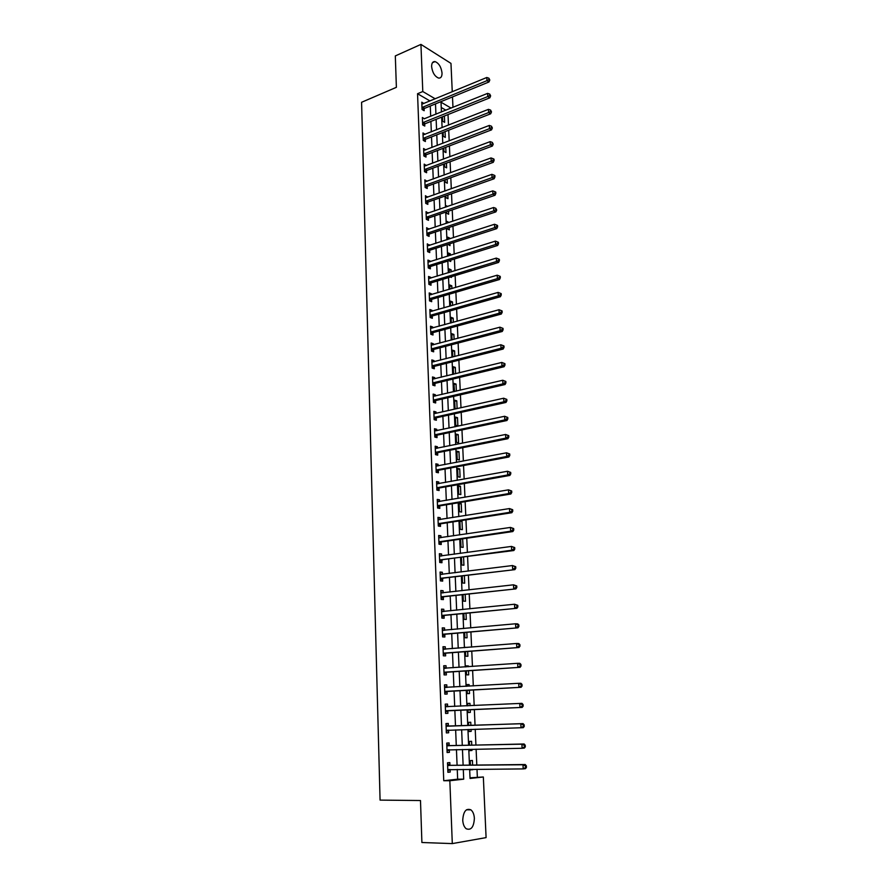 <?xml version="1.0" encoding="UTF-8"?>
<svg xmlns="http://www.w3.org/2000/svg" width="888" height="888" viewBox="0 0 888 888"><rect width="100%" height="100%" fill="white"/><g stroke="black" fill="none" stroke-linecap="round" stroke-linejoin="round"><path stroke-width="1.33" d="M462.737 820.19C463.336 811.466 466.067 808.013 470.906 809.845C472.971 811.554 474.125 814.396 474.381 818.392C473.815 827.139 471.084 830.591 466.178 828.737C464.135 827.017 462.992 824.175 462.737 820.19M431.624 66.611C431.624 63.037 432.767 61.361 435.053 61.583C438.894 63.203 441.214 67.022 442.035 73.027C442.046 76.623 440.892 78.311 438.561 78.066C434.754 76.435 432.434 72.616 431.624 66.611M470.007 777.81L483.338 776.978L486.091 837.606L452.303 843.6L421.9 842.501L420.49 800.532L380.075 800.11L361.583 102.287L396.381 87.324L395.315 55.922L420.934 44.4L450.971 63.392L452.258 91.753M452.492 96.914L452.969 107.348M477.344 777L477 769.286M476.812 765.056L476.112 749.195M475.924 745.076L475.224 729.259M475.047 725.241L474.347 709.479M474.181 705.527L473.482 689.909M473.304 685.913L472.627 670.473M472.449 666.433L471.772 651.182M471.584 647.097L470.918 632.023M470.74 627.894L470.074 612.998M469.896 608.824L469.241 594.105M469.053 589.898L468.409 575.357M468.22 571.106L467.588 556.732M467.399 552.436L466.766 538.239M466.577 533.91L465.956 519.869M465.767 515.506L465.146 501.631M464.957 497.225L464.346 483.527M464.147 479.076L463.547 465.534M463.358 461.061L462.759 447.674M462.559 443.156L461.971 429.936M461.771 425.385L461.194 412.321M460.994 407.736L460.417 394.816M460.217 390.198L459.651 377.444M459.451 372.782L458.885 360.184M458.685 355.489L458.13 343.034M457.919 338.306L457.376 325.996M457.165 321.245L456.632 309.079M456.41 304.295L455.888 292.285M455.666 287.468L455.144 275.591M454.934 270.74L454.412 259.007M454.19 254.123L453.679 242.535M453.468 237.629L452.958 226.174M452.736 221.234L452.236 209.912M452.014 204.95L451.526 193.762M451.304 188.767L450.815 177.722M450.593 172.694L450.105 161.771M449.883 156.732L449.406 145.943M449.184 140.859L448.706 130.203M448.484 125.097L448.018 114.563M445.909 110.201L441.236 107.492M442.457 116.794L442.646 121.19L444.655 122.333L444.389 116.028M443.134 132.379L443.301 136.297L445.31 137.407L445.066 131.624M443.8 148.074L443.956 151.504L445.976 152.581L445.743 147.33M444.488 163.869L444.611 166.8L446.642 167.854L446.431 163.137M445.166 179.753L445.276 182.184L447.308 183.217L447.13 179.054M446.276 190.554L445.643 190.776M445.865 195.76L445.943 197.68L447.974 198.679L447.818 195.06M447.696 206.438L446.287 205.772L446.342 206.904M446.553 211.855L446.62 213.264L448.651 214.23L448.518 211.189M449.017 222.488L446.964 221.412L447.041 223.143M447.252 228.072L447.286 228.949L449.339 229.881L449.228 227.406M449.728 238.839L449.694 238.062L447.641 237.14L447.741 239.494M447.952 244.378L450.016 245.643L449.939 243.745M450.438 255.311L450.383 253.868L448.329 252.98L448.451 255.944M448.906 260.728L450.716 261.494L450.649 260.184M451.16 271.894L451.071 269.786L449.017 268.92L449.173 272.505M450.371 277.034L451.404 277.456L451.37 276.734M451.892 288.578L451.77 285.792L449.705 284.959L449.883 289.177M452.625 305.383L452.469 301.909L450.405 301.11L450.605 305.96M453.357 322.3L453.18 318.126L451.104 317.36L451.337 322.855M454.101 339.327L453.89 334.443L451.803 333.71L452.07 339.86M454.845 356.465L454.601 350.871L452.514 350.172L452.813 356.987M455.588 373.726L455.322 367.399L453.224 366.733L453.557 374.225M456.354 391.097L456.044 384.049L453.946 383.416L454.534 391.53M457.109 408.602L456.776 400.799L454.667 400.199L455.022 408.291L456.554 408.724M455.4 417.094L455.755 425.252L457.864 425.796L457.509 417.66L455.4 417.094M456.132 434.11L456.488 442.313L458.596 442.812L458.241 434.632L456.132 434.11M456.865 451.226L457.231 459.485L459.34 459.951L458.985 451.715L456.865 451.226M457.609 468.464L457.975 476.778L460.095 477.211L459.74 468.908L457.609 468.464M458.363 485.814L458.719 494.183L460.85 494.572L460.484 486.224L458.363 485.814M459.118 503.274L459.473 511.699L461.616 512.065L461.249 503.651L459.118 503.274M459.873 520.856L460.239 529.337L462.382 529.659L462.004 521.201L459.873 520.856M460.661 539.127L461.005 547.097L463.148 547.385L462.615 538.838M461.449 557.553L461.771 564.979L463.925 565.223L463.58 557.264M462.248 576.112L462.548 582.983L464.702 583.183L464.391 575.846M463.059 594.794L463.325 601.098L465.49 601.265L465.201 594.56M463.869 613.619L464.113 619.347L466.289 619.469L466.022 613.408M464.69 632.578L464.912 637.728L467.077 637.806L466.844 632.378M465.323 647.33L467.499 647.385L465.323 647.33M465.512 651.67L465.701 656.221L467.887 656.265L467.676 651.492M468.342 666.71L468.309 665.911L466.122 665.889L466.167 666.866M466.333 670.895L466.511 674.847L468.698 674.847L468.52 670.751M469.186 686.147L469.119 684.559L466.933 684.593L466.999 686.269M467.177 690.254L467.321 693.606L469.508 693.561L469.352 690.131M470.041 705.716L469.93 703.34L467.743 703.418L467.843 705.827M468.009 709.756L468.131 712.498L470.329 712.398L470.207 709.667M470.895 725.385L470.751 722.255L468.553 722.366L468.686 725.463M468.864 729.47L468.953 731.512L471.151 731.379L471.062 729.392M471.75 745.165L471.584 741.302L469.375 741.458L469.541 745.221M469.719 749.328L469.774 750.671L471.983 750.482L471.928 749.283M472.616 765.101L472.416 760.472L470.207 760.683L470.396 765.123M470.585 769.33L470.607 769.952L472.805 769.319M429.981 100.955L417.549 93.728L443.745 780.73L457.653 779.187L457.253 769.441M457.087 765.267L456.443 749.594M456.277 745.52L455.644 729.892M455.489 725.918L454.845 710.333M454.689 706.426L454.068 690.975M453.901 687.023L453.28 671.761M453.113 667.765L452.503 652.68M452.336 648.64L451.737 633.732M451.57 629.648L450.971 614.918M450.804 610.8L450.205 596.236M450.038 592.074L449.45 577.688M449.284 573.481L448.706 559.262M448.529 555.011L447.963 540.97M447.785 536.685L447.219 522.799M447.041 518.47L446.486 504.75M446.309 500.388L445.754 486.824M445.576 482.428L445.032 469.031M444.855 464.591L444.311 451.348M444.133 446.875L443.6 433.788M443.423 429.281L442.89 416.35M442.712 411.81L442.191 399.034M442.002 394.45L441.491 381.829M441.303 377.211L440.792 364.735M440.603 360.095L440.104 347.752M439.915 343.079L439.416 330.891M439.227 326.185L438.739 314.141M438.539 309.401L438.062 297.491M437.862 292.729L437.384 280.963M437.196 276.157L436.718 264.535M436.519 259.707L436.052 248.218M435.853 243.356L435.398 232.012M435.198 227.117L434.743 215.906M434.543 210.989L434.088 199.9M433.888 194.96L433.444 184.005M433.244 179.032L432.8 168.209M432.6 163.203L432.156 152.514M431.957 147.486L431.524 136.918M431.324 131.868L430.902 121.423M430.691 116.339L430.269 106.027M423.876 103.474L421.778 102.164L422.066 109.513L424.164 110.711L424.087 108.713M424.486 118.848L422.377 117.505L422.666 124.908L424.775 126.063L424.686 124.065M425.097 134.321L422.977 132.945L423.265 140.393L425.374 141.525L425.297 139.505M425.707 149.883L423.587 148.485L423.876 155.977L425.996 157.087L425.907 155.056M426.329 165.557L424.198 164.125L424.486 171.673L426.606 172.738L426.529 170.696M426.95 181.33L424.808 179.864L425.108 187.457L427.228 188.5L427.15 186.447M427.572 197.203L425.43 195.704L425.718 203.352L427.85 204.362L427.772 202.286M428.205 213.176L426.04 211.655L426.34 219.336L428.482 220.324L428.393 218.237M428.837 229.259L426.673 227.694L426.973 235.442L429.115 236.386L429.026 234.288M429.47 245.443L427.295 243.845L427.605 251.637L429.748 252.558L429.67 250.449M430.114 261.727L430.081 261.005L427.938 260.106L428.238 267.943L430.391 268.831L430.303 266.711M430.758 278.133L430.724 277.334L428.571 276.468L428.882 284.36L431.035 285.214L430.946 283.072M431.401 294.638L431.368 293.773L429.215 292.94L429.526 300.888L431.69 301.698L431.601 299.556M432.056 311.244L432.023 310.323L429.859 309.524L430.169 317.516L432.334 318.304L432.256 316.139M432.722 327.972L432.678 326.973L430.502 326.207L430.824 334.265L433 335.009L432.911 332.834M433.377 344.81L433.344 343.745L431.157 343.012L431.479 351.115L433.655 351.826L433.577 349.639M434.054 361.76L434.01 360.617L431.823 359.929L432.134 368.087L434.321 368.764L434.243 366.555M434.72 378.821L434.676 377.611L432.489 376.956L432.8 385.17L434.998 385.803L434.909 383.583M435.398 396.004L435.342 394.716L433.155 394.094L433.477 402.364L435.675 402.963L435.586 400.721M436.075 413.286L436.03 411.932L433.821 411.344L434.143 419.669L436.352 420.246L436.263 417.982M436.763 430.702L436.707 429.27L434.498 428.715L434.831 437.096L437.04 437.629L436.952 435.364M437.451 448.229L437.396 446.72L435.187 446.209L435.509 454.645L437.729 455.144L437.64 452.858M438.15 465.878L438.084 464.291L435.864 463.825L436.197 472.316L438.417 472.771L438.328 470.474M438.85 483.649L438.783 481.984L436.563 481.551L436.896 490.098L439.116 490.52L439.027 488.2M439.549 501.531L439.482 499.8L437.251 499.4L437.584 508.014L439.826 508.391L439.726 506.06M440.259 519.547L440.193 517.726L437.951 517.371L438.295 526.04L440.526 526.384L440.437 524.031M440.981 537.684L440.903 535.786L438.661 535.475L438.994 544.2L441.247 544.499L441.147 542.135M441.691 555.955L441.614 553.968L439.371 553.69L439.715 562.481L441.958 562.737L441.869 560.361M442.424 574.336L442.335 572.272L440.082 572.039L440.426 580.896L442.69 581.107L442.59 578.71M443.145 592.862L443.068 590.709L440.803 590.52L441.147 599.433L443.412 599.6L443.323 597.191M443.878 611.51L443.8 609.279L441.525 609.124L441.88 618.104L444.144 618.226L444.056 615.795M444.622 630.291L444.533 627.971L442.257 627.86L442.613 636.907L444.888 636.985L444.788 634.543M445.365 649.206L445.276 646.797L442.99 646.73L443.345 655.832L445.632 655.877L445.532 653.413M446.12 668.231L446.02 665.745L443.734 665.734L444.089 674.902L446.375 674.902L446.276 672.416M446.864 687.334L446.775 684.837L444.477 684.87L444.833 694.105L447.13 694.05L447.03 691.552M447.63 706.582L447.53 704.073L445.232 704.14L445.587 713.441L447.896 713.341L447.796 710.833M448.385 725.962L448.285 723.431L445.987 723.554L446.353 732.922L448.662 732.778L448.562 730.236M449.161 745.487L449.062 742.934L446.742 743.101L447.108 752.536L449.428 752.347L449.328 749.794M449.927 765.145L449.828 762.581L447.508 762.792L447.885 772.294L450.205 772.061L450.105 769.508M452.303 843.6L449.839 780.73L463.703 779.176L463.292 769.397M443.745 780.73L449.839 780.73M417.549 93.728L422.788 91.531L420.934 44.4M435.198 98.801L422.788 91.531M463.125 765.201L462.459 749.472M462.293 745.387L461.638 729.692M461.471 725.707L460.817 710.067M460.65 706.149L460.006 690.653M459.84 686.679L459.196 671.361M459.029 667.354L458.397 652.214M458.23 648.162L457.609 633.211M457.431 629.115L456.821 614.33M456.643 610.189L456.032 595.582M455.866 591.408L455.255 576.967M455.078 572.749L454.49 558.485M454.312 554.223L453.724 540.126M453.535 535.83L452.958 521.9M452.78 517.56L452.203 503.796M452.014 499.422L451.448 485.814M451.271 481.407L450.704 467.965M450.516 463.514L449.961 450.227M449.772 445.743L449.228 432.611M449.039 428.094L448.496 415.118M448.307 410.567L447.774 397.746M447.574 393.151L447.053 380.486M446.853 375.857L446.331 363.336M446.142 358.685L445.621 346.309M445.432 341.625L444.91 329.393M444.721 324.675L444.211 312.587M444.011 307.836L443.512 295.904M443.312 291.12L442.823 279.32M442.624 274.503L442.135 262.848M441.935 257.997L441.447 246.476M441.247 241.603L440.77 230.225M440.57 225.319L440.093 214.075M439.893 209.135L439.427 198.024M439.216 193.062L438.761 182.084M438.55 177.089L438.095 166.234M437.895 161.228L437.44 150.505M437.229 145.454L436.785 134.865M436.574 129.792L436.141 119.325M435.93 114.23L435.497 103.885M469.652 769.341L470.041 778.465L483.338 776.978M451.093 108.114L441.014 102.198L441.436 112.01M441.647 117.116L442.102 127.617M442.324 132.701L442.779 143.323M442.99 148.385L443.456 159.141M443.667 164.169L444.133 175.047M444.355 180.053L444.821 191.075M445.043 196.048L445.521 207.193M445.732 212.143L446.209 223.421M446.42 228.338L446.919 239.76M447.119 244.644L447.619 256.199M447.83 261.061L448.329 272.76M448.54 277.589L449.051 289.421M449.25 294.217L449.772 306.194M449.972 310.966L450.494 323.088M450.693 327.816L451.226 340.082M451.426 344.788L451.959 357.198M452.159 361.871L452.691 374.436M452.891 379.076L453.446 391.786M453.635 396.392L454.19 409.246M454.39 413.819L454.945 426.839M455.144 431.368L455.711 444.544M455.899 449.039L456.476 462.371M456.665 466.833L457.242 480.33M457.431 484.748L458.019 498.401M458.208 502.797L458.796 516.605M458.985 520.956L459.584 534.942M459.773 539.249L460.384 553.402M460.561 557.675L461.172 571.983M461.36 576.223L461.982 590.709M462.16 594.905L462.792 609.557M462.97 613.708L463.603 628.549M463.78 632.656L464.424 647.674M464.602 651.736L465.257 666.932M465.423 670.951L466.089 686.324M466.256 690.309L466.922 705.86M467.088 709.801L467.765 725.496M467.943 729.492L468.609 745.243M468.786 749.35L469.463 765.134M457.653 779.187L463.703 779.176M421.856 104.151L423.876 103.363M470.596 769.741L472.816 769.73M469.774 750.527L471.983 750.482M468.942 731.446L471.151 731.379M468.131 712.498L470.329 712.398M467.743 703.44L469.93 703.34M466.933 684.692L469.119 684.559M466.133 666.056L468.309 665.911M460.661 539.171L462.781 538.861M459.895 521.522L462.004 521.201M459.14 504.007L461.249 503.651M458.397 486.591L460.484 486.224M457.653 469.308L459.74 468.908M456.909 452.125L458.985 451.715M456.177 435.065L458.241 434.632M455.444 418.104L457.509 417.66M454.712 401.265L456.776 400.799M454.001 384.537L456.044 384.049M453.28 367.91L455.322 367.399M452.569 351.393L454.601 350.871M451.859 334.987L453.89 334.443M451.16 318.681L453.18 318.126M450.46 302.486L452.469 301.909M449.761 286.391L451.77 285.792M449.073 270.396L451.071 269.786M448.396 254.501L450.383 253.868M447.707 238.717L449.694 238.062M447.03 223.021L449.006 222.355M489.832 95.382L490.642 95.893L489.765 94.117L489.832 95.382L487.79 96.559L423.11 122.533L425.208 123.698L489.832 97.824L487.79 96.559L487.623 93.373L424.475 118.681M423.054 134.898L425.086 134.099M423.665 150.383L425.696 149.606M424.264 165.978L426.307 165.212M424.875 181.674L426.928 180.919M425.496 197.469L427.55 196.736M426.107 213.364L428.183 212.643M426.74 229.359L428.804 228.66M427.361 245.454L429.448 244.777M427.994 261.66L430.081 261.005M428.627 277.977L430.724 277.334M429.27 294.394L431.368 293.773M429.914 310.922L432.023 310.323M430.558 327.561L432.678 326.973M431.213 344.311L433.344 343.745M431.868 361.161L434.01 360.617M432.534 378.133L434.676 377.611M433.2 395.216L435.342 394.716M433.866 412.421L436.03 411.932M434.543 429.737L436.707 429.27M435.22 447.164L437.396 446.72M435.897 464.713L438.084 464.291M436.585 482.384L438.783 481.984M437.285 500.166L439.482 499.8M437.984 518.081L440.193 517.726M438.683 536.119L440.903 535.786M439.394 554.279L441.614 553.968M440.104 572.56L442.335 572.272M440.825 590.964L443.068 590.709M441.547 609.512L443.8 609.279M442.268 628.182L444.533 627.971M443.001 646.975L445.276 646.797M443.734 665.911L446.02 665.745M444.477 684.981L446.775 684.837M445.232 704.173L447.53 704.073M445.587 713.441L447.896 713.341M446.342 732.844L448.662 732.778M447.108 752.391L449.428 752.347M447.874 772.072L450.205 772.061M422.51 107.159L424.608 108.347L488.988 81.962L486.957 80.664L421.989 107.526M488.988 79.498L489.799 80.02L488.922 78.222L488.988 79.498L486.957 80.664L486.779 77.489L421.989 104.162M424.608 108.347L422.755 109.912M488.988 81.962L489.799 80.02M488.922 78.222L486.779 77.489M425.208 123.698L423.332 125.275M489.832 97.824L490.642 95.893M489.765 94.117L487.623 93.373M423.709 138.017L425.818 139.15L490.676 113.797L488.633 112.554L423.188 138.373M490.676 111.389L491.497 111.888L490.609 110.101L490.676 111.389L488.633 112.554L488.467 109.346L423.054 134.965M425.818 139.15L423.909 140.737M490.676 113.797L491.497 111.888M490.609 110.101L488.467 109.346M424.32 153.591L426.429 154.701L491.53 129.87L489.477 128.671L423.798 153.946M491.53 127.495L492.352 127.972L491.464 126.196L491.53 127.495L489.477 128.671L489.31 125.441L423.665 150.516M426.429 154.701L424.486 156.299M491.53 129.87L492.352 127.972M491.464 126.196L489.31 125.441M424.93 169.264L427.05 170.341L492.385 146.054L490.331 144.888L424.409 169.619M492.396 143.701L493.217 144.178L492.329 142.402L492.396 143.701L490.331 144.888L490.165 141.636L424.275 166.167M427.05 170.341L425.063 171.961M492.385 146.054L493.217 144.178M492.329 142.402L490.165 141.636M425.552 185.048L427.672 186.092L493.251 162.349L491.197 161.205L425.019 185.392M493.262 160.029L494.083 160.484L494.017 159.174L493.195 158.719L493.262 160.029L491.197 161.205L491.02 157.942L424.886 181.918M427.672 186.092L425.652 187.723M493.251 162.349L494.083 160.484M493.195 158.719L491.02 157.942M426.173 200.932L428.294 201.942L494.128 178.754L492.063 177.644L425.641 201.276M494.139 176.457L494.96 176.901L494.894 175.591L494.061 175.136L494.139 176.457L492.063 177.644L491.885 174.348L425.507 197.78M428.294 201.942L426.229 203.585M494.128 178.754L494.96 176.901M494.061 175.136L491.885 174.348M426.795 216.905L428.926 217.893L495.005 195.271L492.929 194.195L426.262 217.249M495.016 192.996L495.837 193.429L495.77 192.108L494.938 191.675L495.016 192.996L492.929 194.195L492.751 190.876L426.129 213.731M428.926 217.893L426.817 219.558M495.005 195.271L495.837 193.429M494.938 191.675L492.751 190.876M427.428 233L429.559 233.955L495.881 211.888L493.806 210.845L426.895 233.333M495.893 209.657L496.725 210.068L495.826 208.314L495.893 209.657L493.806 210.845L493.628 207.514L426.751 229.792M429.559 233.955L427.417 235.631M495.881 211.888L496.725 210.068M495.826 208.314L493.628 207.514M428.06 249.195L430.203 250.105L496.769 228.627L494.694 227.617L427.517 249.528M496.792 226.418L497.613 226.829L497.546 225.485L496.714 225.075L496.792 226.418L494.694 227.617L494.516 224.253L427.383 245.954M430.203 250.105L428.005 251.815M496.769 228.627L497.613 226.829M496.714 225.075L494.516 224.253M428.693 265.49L430.846 266.378L497.669 245.477L495.582 244.511L428.16 265.823M497.68 243.301L498.512 243.689L498.446 242.335L497.613 241.947L497.68 243.301L495.582 244.511L495.404 241.114L428.016 262.226M430.846 266.378L428.593 268.098M497.669 245.477L498.512 243.689M497.613 241.947L495.404 241.114M429.337 281.896L431.49 282.75L498.568 262.448L496.481 261.505L428.793 282.218M498.59 260.295L499.422 260.672L499.345 259.307L498.512 258.93L498.59 260.295L496.481 261.505L496.292 258.097L428.649 278.61M431.49 282.75L429.193 284.493M498.568 262.448L499.422 260.672M498.512 258.93L496.292 258.097M429.981 298.401L432.145 299.223L499.478 279.52L497.38 278.621L429.437 298.734M499.5 277.411L500.333 277.778L500.255 276.401L499.422 276.035L499.5 277.411L497.38 278.621L497.202 275.191L429.293 295.094M432.145 299.223L429.792 300.988M499.478 279.52L500.333 277.778M499.422 276.035L497.202 275.191M430.225 315.24L432.389 316.028L430.613 315.029L432.8 315.817L500.388 296.725L498.29 295.859L430.081 315.351M500.41 294.638L501.254 294.994L501.176 293.606L500.333 293.262L500.41 294.638L498.29 295.859L498.101 292.407L429.947 311.688M432.389 316.028L430.391 317.604M500.388 296.725L501.254 294.994M500.333 293.262L498.101 292.407M431.279 331.757L433.455 332.512L501.309 314.041L499.2 313.209L430.736 332.079M501.332 311.988L502.175 312.321L502.097 310.933L501.254 310.6L501.332 311.988L499.2 313.209L499.012 309.734L430.591 328.394M433.455 332.512L430.991 334.321M501.309 314.041L502.175 312.321M501.254 310.6L499.012 309.734M431.934 348.607L434.121 349.328L502.231 331.479L500.122 330.691L431.39 348.917M502.264 329.459L500.122 330.691L499.933 327.184L503.03 328.382L502.186 328.061L502.264 329.459L503.108 329.781L503.03 328.382M431.246 345.21L499.933 327.184L502.186 328.061M434.121 349.328L431.59 351.16M502.231 331.479L503.108 329.781M432.6 365.556L434.787 366.245L503.163 349.04L501.043 348.285L432.056 365.867M503.196 347.053L501.043 348.285L500.865 344.755L503.962 345.943L503.119 345.643L503.196 347.053L504.04 347.352L503.962 345.943M431.912 362.138L500.865 344.755L503.119 345.643M434.787 366.245L432.201 368.098M503.163 349.04L504.04 347.352M433.266 382.628L435.453 383.283L504.107 366.711L501.975 366L432.722 382.939M504.129 364.768L501.975 366L501.798 362.448L504.906 363.636L504.062 363.347L504.129 364.768L504.983 365.057L504.906 363.636M432.567 379.176L501.798 362.448L504.062 363.347M435.453 383.283L432.8 385.159M504.107 366.711L504.983 365.057M433.943 399.822L436.13 400.433L505.05 384.515L502.919 383.849L433.388 400.111M505.083 382.606L502.919 383.849L502.73 380.264L505.849 381.452L505.006 381.174L505.083 382.606L505.927 382.872L505.849 381.452M433.244 396.337L502.73 380.264L505.006 381.174M436.13 400.433L433.466 402.297M505.05 384.515L505.927 382.872M434.609 417.116L436.818 417.693L505.994 402.442L503.862 401.809L434.066 417.416M506.038 400.566L503.862 401.809L503.674 398.213L506.815 399.389L505.96 399.134L506.038 400.566L506.882 400.821L506.815 399.389M434.188 413.664L503.674 398.213L505.96 399.134M436.818 417.693L434.143 419.536M505.994 402.442L506.882 400.821M435.298 434.532L437.507 435.076L506.959 420.501L504.817 419.902L434.743 434.831M506.993 418.659L504.817 419.902L504.628 416.272L507.77 417.449L506.915 417.205L506.993 418.659L507.847 418.903L507.77 417.449M434.587 430.991L504.628 416.272L506.915 417.205M437.507 435.076L434.82 436.896M506.959 420.501L507.847 418.903M435.975 452.07L438.195 452.569L507.925 438.683L505.783 438.128L435.42 452.358M507.958 436.874L505.783 438.128L505.583 434.476L508.746 435.642L507.881 435.42L507.958 436.874L508.824 437.107L508.746 435.642M435.275 448.496L505.583 434.476L507.881 435.42M438.195 452.569L435.497 454.379M435.264 448.351L435.908 448.54M507.925 438.683L508.824 437.107M436.674 469.73L438.894 470.185L508.891 456.987L506.748 456.476L436.108 470.007M508.935 455.222L506.748 456.476L506.549 452.802L509.712 453.957L508.857 453.757L508.935 455.222L509.801 455.433L509.712 453.957M435.953 466.122L506.549 452.802L508.857 453.757M438.894 470.185L436.186 471.983M435.953 465.911L436.73 466.145M508.891 456.987L509.801 455.433M437.362 487.501L439.593 487.923L509.867 475.435L507.714 474.969L436.796 487.778M509.923 473.704L507.714 474.969L507.525 471.262L510.7 472.416L509.845 472.216L509.923 473.704L510.778 473.892L510.7 472.416M436.652 483.86L507.525 471.262L509.845 472.216M439.593 487.923L436.874 489.699M436.641 483.583L437.562 483.882M509.867 475.435L510.778 473.892M438.062 505.405L440.293 505.783L510.855 494.006L508.702 493.584L437.495 505.672M510.911 492.318L508.702 493.584L508.502 489.843L511.688 490.997L510.822 490.82L510.911 492.318L511.766 492.485L511.688 490.997M437.34 501.731L508.502 489.843L510.822 490.82M440.293 505.783L437.573 507.536M437.329 501.387L438.395 501.731M510.855 494.006L511.766 492.485M438.772 523.421L441.003 523.765L511.854 512.709L509.69 512.332L438.195 523.687M511.899 511.055L509.69 512.332L509.49 508.569L512.687 509.712L511.821 509.557L511.899 511.055L512.764 511.211L512.687 509.712M438.05 519.724L509.49 508.569L511.821 509.557M441.003 523.765L438.272 525.496M438.028 519.302L439.227 519.713M511.854 512.709L512.764 511.211M439.471 541.569L441.725 541.869L512.853 531.546L510.678 531.213L438.905 541.835M512.909 529.936L510.678 531.213L510.478 527.428L513.686 528.56L512.82 528.427L512.909 529.936L513.775 530.081L513.686 528.56M438.75 537.839L510.478 527.428L512.82 528.427M441.725 541.869L438.972 543.578M438.728 537.351L440.071 537.817M512.853 531.546L513.775 530.081M440.193 559.84L513.863 550.527L511.688 550.227L439.616 560.095M442.435 560.095L439.804 559.973L442.013 560.261L439.682 561.793M513.919 548.951L511.688 550.227L511.477 546.42L514.707 547.552L513.83 547.43L513.919 548.951L514.785 549.073L514.707 547.552M439.46 556.077L511.477 546.42L513.83 547.43M439.438 555.511L440.925 556.055M513.863 550.527L514.785 549.073M440.903 578.243L514.874 569.641L440.337 578.488M514.929 568.109L512.687 569.386L512.487 565.545L515.717 566.677L514.851 566.566L514.929 568.109L515.806 568.209L515.717 566.677M440.182 574.436L512.487 565.545L514.851 566.566M443.168 578.454L440.393 580.13M440.148 573.803L441.78 574.425M514.874 569.641L515.806 568.209M441.636 596.769L515.895 588.888L441.059 597.014M515.961 587.401L513.708 588.689L513.508 584.815L516.749 585.936L515.873 585.847L515.961 587.401L516.827 587.479L516.749 585.936M440.892 592.929L513.508 584.815L515.873 585.847M443.9 596.947L441.114 598.59M440.87 592.229L442.646 592.918M515.895 588.888L516.827 587.479M442.357 615.417L516.927 608.28L441.78 615.662M516.994 606.837L514.729 608.125L514.529 604.229L517.782 605.339L516.905 605.272L516.994 606.837L517.859 606.904L517.782 605.339M441.625 611.555L514.529 604.229L516.905 605.272M444.633 615.551L441.847 617.182M441.591 610.778L443.512 611.543M516.927 608.28L517.859 606.904M443.09 634.21L517.959 627.816L442.513 634.454M518.026 626.406L515.762 627.705L515.562 623.776L517.748 623.898L518.825 624.886L517.948 624.841L518.026 626.406L518.903 626.462L518.825 624.886M442.357 630.314L515.562 623.776L517.948 624.841M445.365 634.298L442.568 635.908M442.324 629.448L444.389 630.314M517.959 627.816L518.903 626.462M443.834 653.135L519.003 647.496L443.245 653.368M519.08 646.131L516.805 647.43L516.594 643.478L518.792 643.545L519.869 644.577L518.992 644.544L519.08 646.131L519.957 646.153L519.869 644.577M443.09 649.195L516.594 643.478L518.992 644.544M446.12 653.18L443.301 654.767M443.057 648.262L445.265 649.206M519.003 647.496L519.957 646.153M444.577 672.183L520.057 667.321L443.989 672.416M520.135 666L517.848 667.299L517.637 663.314L519.846 663.336L520.923 664.413L520.046 664.402L520.135 666L521.012 666L520.923 664.413M443.834 668.22L517.637 663.314L520.046 664.402M446.864 672.183L444.044 673.748M443.789 667.199L446.153 668.242M520.057 667.321L521.012 666M445.332 691.375L521.112 687.29L444.744 691.597M521.189 686.013L518.903 687.323L518.692 683.305L520.901 683.283L521.989 684.393L521.112 684.404L521.189 686.013L522.077 686.002L521.989 684.393M444.577 687.368L518.692 683.305L521.112 684.404M447.619 691.33L444.788 692.873M444.533 686.28L447.053 687.423M521.112 687.29L522.077 686.002M446.087 710.7L522.188 707.403L445.487 710.922M522.266 706.171L519.968 707.492L519.758 703.44L521.966 703.363L523.065 704.528L522.177 704.561L522.266 706.171L523.154 706.138L523.065 704.528M445.321 706.659L519.758 703.44L522.177 704.561M448.385 710.611L445.543 712.132M445.276 705.483L448.018 706.726M522.188 707.403L523.154 706.138M524.231 726.44L524.142 724.808L523.254 724.863L523.343 726.484L524.231 726.44L523.265 727.672L446.253 730.38M523.343 726.484L521.034 727.805L520.823 723.731L523.043 723.609L448.995 726.14L446.031 724.83M446.087 726.095L520.823 723.731L523.254 724.863M448.817 730.103L446.298 731.523M524.142 724.808L523.043 723.609M525.319 746.875L525.23 745.243L524.342 745.31L524.431 746.952L525.319 746.875L524.342 748.085L522.111 748.273L447.008 749.971M524.431 746.952L522.111 748.273L521.9 744.177L524.131 743.989L449.772 745.665L446.797 744.322M446.842 745.654L521.9 744.177L524.342 745.31M449.428 749.738L447.053 751.059M525.23 745.243L524.131 743.989M526.418 767.476L526.329 765.822L525.441 765.922L525.529 767.576L526.418 767.476L525.441 768.664L523.199 768.908L447.785 769.718M525.529 767.576L523.199 768.908L522.988 764.768L525.219 764.535L450.538 765.334L447.552 763.946M447.608 765.367L522.988 764.768L525.441 765.922M450.072 769.508L447.818 770.729M526.329 765.822L525.219 764.535M422.122 107.404L424.22 108.602M422.721 122.777L424.819 123.943M423.321 138.262L425.43 139.394M423.931 153.835L426.04 154.934M424.542 169.508L426.662 170.585M425.152 185.281L427.283 186.325M425.774 201.165L427.905 202.175M426.395 217.138L428.527 218.126M427.028 233.222L429.159 234.177M427.661 249.417L429.803 250.338M428.294 265.712L430.447 266.6M428.926 282.107L431.091 282.961M429.57 298.623L431.735 299.445M430.869 331.968L433.044 332.723M431.535 348.806L433.71 349.528M432.19 365.767L434.376 366.444M432.856 382.828L435.042 383.483M433.522 400.011L435.719 400.621M434.199 417.316L436.408 417.882M434.876 434.72L437.085 435.264M435.564 452.258L437.773 452.758M436.252 469.907L438.472 470.374M436.94 487.679L439.172 488.1M437.64 505.572L439.871 505.96M438.339 523.598L440.581 523.931M439.049 541.736L441.292 542.035M440.481 578.399L442.735 578.621M441.203 596.925L443.467 597.102M441.769 611.621L442.424 611.654M441.924 615.573L444.2 615.706M442.502 630.369L443.312 630.413M442.657 634.354L444.932 634.443M443.245 649.261L444.289 649.283M443.401 653.279L445.676 653.324M443.978 668.287L445.487 668.287M444.144 672.327L446.431 672.327M444.733 687.445L447.019 687.401M444.888 691.508L447.186 691.463M445.476 706.737L447.785 706.648M445.643 710.833L447.941 710.744M446.242 726.162L448.54 726.04M446.686 726.262L448.995 726.14M446.398 730.291L448.706 730.158M446.997 745.731L449.317 745.565M447.452 745.842L449.772 745.665M447.164 749.894L449.073 749.738M447.774 765.445L450.083 765.223M448.229 765.556L450.538 765.334M447.929 769.63L449.173 769.508M470.906 809.845L466.466 809.778M435.053 61.583L432.434 62.726M431.235 331.779L433.411 332.523M431.868 348.629L434.043 349.35M432.5 365.59L434.687 366.278M433.144 382.673L435.331 383.316M433.788 399.866L435.986 400.477M434.443 417.171L436.641 417.749M435.087 434.598L437.296 435.142M435.753 452.147L437.962 452.647M436.408 469.808L438.639 470.274M437.085 487.601L439.305 488.023M437.751 505.505L439.982 505.894M438.428 523.543L440.67 523.876M439.116 541.691L441.358 541.991M440.504 578.388L442.757 578.599"/></g></svg>
